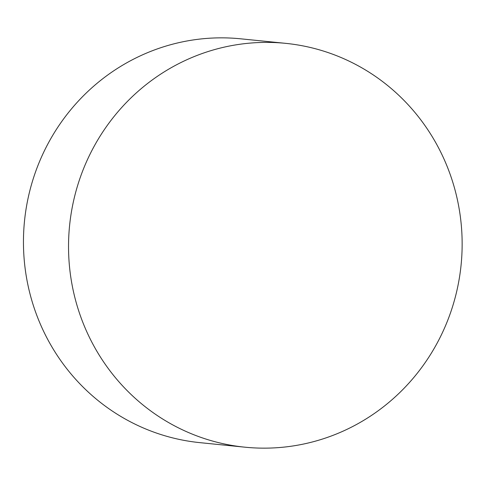 <?xml version="1.0" encoding="UTF-8"?>
<svg xmlns="http://www.w3.org/2000/svg" width="486" height="486" viewBox="0 0 486 486"><rect width="100%" height="100%" fill="white"/><g stroke="black" fill="none" stroke-linecap="round" stroke-linejoin="round"><path stroke-width="0.73" d="M325.395 438.086A202.941 196.739 -84.2 0 1 244.999 447.193A202.941 196.739 -84.2 0 1 69.589 225.553A202.941 196.739 -84.2 0 1 285.683 43.351A202.941 196.739 -84.2 0 1 461.099 223.104A202.941 196.739 -84.2 0 1 325.395 438.086M244.999 447.193L199.916 442.649A202.941 196.739 -84.2 0 1 24.507 221.009A202.941 196.739 -84.2 0 1 240.6 38.807L285.683 43.351"/></g></svg>
